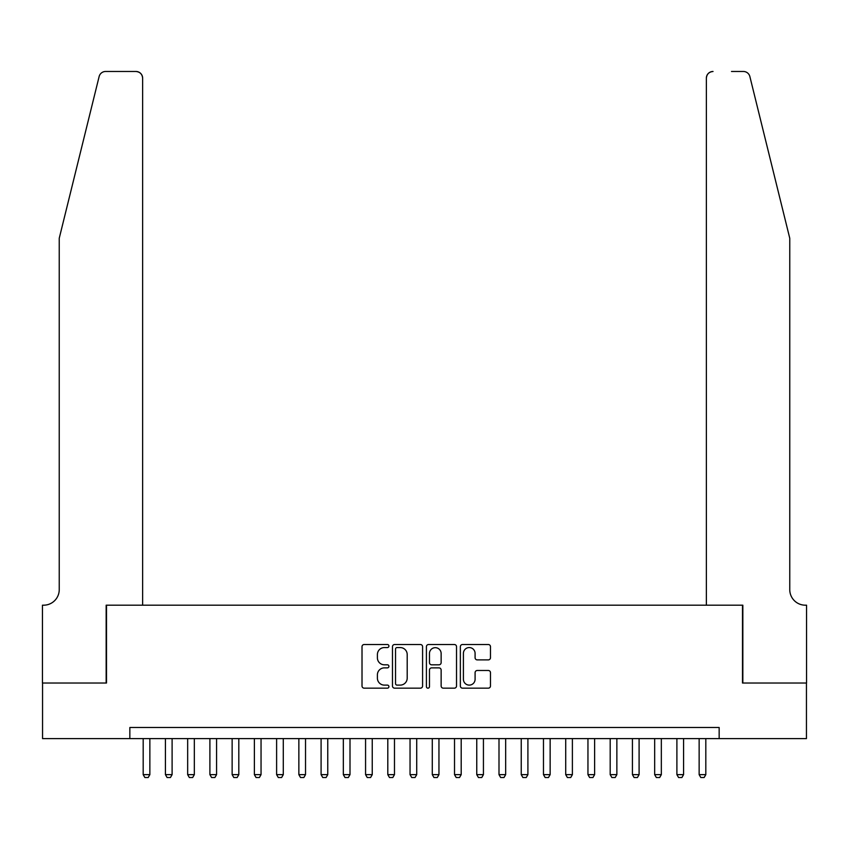 <?xml version="1.0" encoding="UTF-8"?>
<svg xmlns="http://www.w3.org/2000/svg" width="849" height="849" viewBox="0 0 849 849"><rect width="100%" height="100%" fill="white"/><g stroke="black" fill="none" stroke-linecap="round" stroke-linejoin="round"><path stroke-width="1.27" d="M388.916 646.036A1.528 1.528 0 0 0 387.388 644.508L364.2 644.508A2.186 2.186 0 0 0 362.014 646.694L362.014 685.981A2.186 2.186 0 0 0 364.2 688.168L387.388 688.168A1.528 1.528 0 0 0 388.916 686.639A1.528 1.528 0 0 0 387.388 685.111L384.395 685.111A6.983 6.983 0 0 1 377.402 678.128L377.402 674.849A6.983 6.983 0 0 1 384.395 667.866L387.388 667.866A1.528 1.528 0 0 0 388.916 666.338A1.528 1.528 0 0 0 387.388 664.809L384.395 664.809A6.983 6.983 0 0 1 377.402 657.826L377.402 654.547A6.983 6.983 0 0 1 384.395 647.564L387.388 647.564A1.528 1.528 0 0 0 388.916 646.036M488.292 659.896A2.186 2.186 0 0 0 490.478 657.72L490.478 646.694A2.186 2.186 0 0 0 488.292 644.508L462.535 644.508A2.186 2.186 0 0 0 460.349 646.694L460.349 685.981A2.186 2.186 0 0 0 462.535 688.168L488.292 688.168A2.186 2.186 0 0 0 490.478 685.981L490.478 672.673A2.186 2.186 0 0 0 488.292 670.487L477.265 670.487A2.186 2.186 0 0 0 475.09 672.673L475.09 679.274A5.837 5.837 0 0 1 469.253 685.111A5.837 5.837 0 0 1 463.405 679.274L463.405 653.401A5.837 5.837 0 0 1 469.253 647.564A5.837 5.837 0 0 1 475.09 653.401L475.09 657.72A2.186 2.186 0 0 0 477.265 659.896L488.292 659.896M129.844 738.609L42.556 738.609L42.556 683.021L106.496 683.021L106.496 605.188L742.504 605.188L742.504 683.021L806.444 683.021L806.444 738.609L719.156 738.609L719.156 727.497L129.844 727.497L129.844 738.609L719.156 738.609M422.59 646.694A2.186 2.186 0 0 0 420.404 644.508L394.647 644.508A2.186 2.186 0 0 0 392.471 646.694L392.471 685.981A2.186 2.186 0 0 0 394.647 688.168L420.404 688.168A2.186 2.186 0 0 0 422.59 685.981L422.59 646.694M428.596 644.508L454.353 644.508A2.186 2.186 0 0 1 456.529 646.694L456.529 685.981A2.186 2.186 0 0 1 454.353 688.168L443.327 688.168A2.186 2.186 0 0 1 441.14 685.981L441.14 670.052A2.186 2.186 0 0 0 438.965 667.866L431.653 667.866A2.186 2.186 0 0 0 429.467 670.052L429.467 686.639A1.528 1.528 0 0 1 427.938 688.168A1.528 1.528 0 0 1 426.41 686.639L426.41 646.694A2.186 2.186 0 0 1 428.596 644.508M397.056 647.564A1.528 1.528 0 0 0 395.528 649.092L395.528 683.583A1.528 1.528 0 0 0 397.056 685.111L400.219 685.111A6.983 6.983 0 0 0 407.202 678.128L407.202 654.547A6.983 6.983 0 0 0 400.219 647.564L397.056 647.564M441.14 653.518A5.837 5.837 0 0 0 435.304 647.681A5.837 5.837 0 0 0 429.467 653.518L429.467 662.623A2.186 2.186 0 0 0 431.653 664.809L438.965 664.809A2.186 2.186 0 0 0 441.14 662.623L441.14 653.518M143.184 738.609L143.184 774.638L149.859 774.638L149.859 738.609M149.859 774.638L148.193 777.525L144.861 777.525L143.184 774.638M99.131 76.548C100.829 72.887 100.829 72.887 99.131 76.548C100.829 72.887 100.829 72.887 99.131 76.548L59.239 238.261L59.239 589.62A15.569 15.569 0 0 1 43.67 605.188L42.45 605.188L42.45 683.021L106.157 683.021L106.157 605.188L142.632 605.188L142.632 78.14A6.675 6.675 0 0 0 135.957 71.475L105.605 71.475A6.675 6.675 0 0 0 99.131 76.548M117.502 71.475L135.957 71.475C139.989 71.9 142.208 74.118 142.632 78.14L142.632 605.188M59.239 589.62A15.569 15.569 0 0 1 43.67 605.188M777.525 188.669L749.869 76.548C748.171 72.887 748.171 72.887 749.869 76.548C748.171 72.887 748.171 72.887 749.869 76.548L789.761 238.261L789.761 589.62A15.569 15.569 0 0 0 805.33 605.188L806.55 605.188L806.55 683.021L742.843 683.021L742.843 605.188L706.368 605.188L706.368 78.14L706.368 605.188M731.498 71.475L743.395 71.475A6.675 6.675 0 0 1 749.869 76.548M713.043 71.475A6.675 6.675 0 0 0 706.368 78.14C706.793 74.118 709.011 71.9 713.043 71.475M789.761 589.62A15.569 15.569 0 0 0 805.33 605.188M165.428 738.609L165.428 774.638L172.103 774.638L172.103 738.609M172.103 774.638L170.426 777.525L167.094 777.525L165.428 774.638M187.661 738.609L187.661 774.638L194.336 774.638L194.336 738.609M194.336 774.638L192.67 777.525L189.338 777.525L187.661 774.638M209.905 738.609L209.905 774.638L216.569 774.638L216.569 738.609M216.569 774.638L214.903 777.525L211.571 777.525L209.905 774.638M232.138 738.609L232.138 774.638L238.813 774.638L238.813 738.609M238.813 774.638L237.147 777.525L233.804 777.525L232.138 774.638M254.382 738.609L254.382 774.638L261.046 774.638L261.046 738.609M261.046 774.638L259.38 777.525L256.048 777.525L254.382 774.638M276.615 738.609L276.615 774.638L283.29 774.638L283.29 738.609M283.29 774.638L281.624 777.525L278.281 777.525L276.615 774.638M298.859 738.609L298.859 774.638L305.523 774.638L305.523 738.609M305.523 774.638L303.857 777.525L300.525 777.525L298.859 774.638M321.092 738.609L321.092 774.638L327.767 774.638L327.767 738.609M327.767 774.638L326.101 777.525L322.758 777.525L321.092 774.638M343.336 738.609L343.336 774.638L350 774.638L350 738.609M350 774.638L348.334 777.525L345.002 777.525L343.336 774.638M365.569 738.609L365.569 774.638L372.244 774.638L372.244 738.609M372.244 774.638L370.578 777.525L367.235 777.525L365.569 774.638M387.802 738.609L387.802 774.638L394.477 774.638L394.477 738.609M394.477 774.638L392.811 777.525L389.479 777.525L387.802 774.638M410.046 738.609L410.046 774.638L416.721 774.638L416.721 738.609M416.721 774.638L415.044 777.525L411.712 777.525L410.046 774.638M432.279 738.609L432.279 774.638L438.954 774.638L438.954 738.609M438.954 774.638L437.288 777.525L433.956 777.525L432.279 774.638M454.523 738.609L454.523 774.638L461.198 774.638L461.198 738.609M461.198 774.638L459.521 777.525L456.189 777.525L454.523 774.638M476.756 738.609L476.756 774.638L483.431 774.638L483.431 738.609M483.431 774.638L481.765 777.525L478.422 777.525L476.756 774.638M499 738.609L499 774.638L505.664 774.638L505.664 738.609M505.664 774.638L503.998 777.525L500.666 777.525L499 774.638M521.233 738.609L521.233 774.638L527.908 774.638L527.908 738.609M527.908 774.638L526.242 777.525L522.899 777.525L521.233 774.638M543.477 738.609L543.477 774.638L550.141 774.638L550.141 738.609M550.141 774.638L548.475 777.525L545.143 777.525L543.477 774.638M565.71 738.609L565.71 774.638L572.385 774.638L572.385 738.609M572.385 774.638L570.719 777.525L567.376 777.525L565.71 774.638M587.954 738.609L587.954 774.638L594.618 774.638L594.618 738.609M594.618 774.638L592.952 777.525L589.62 777.525L587.954 774.638M610.187 738.609L610.187 774.638L616.862 774.638L616.862 738.609M616.862 774.638L615.196 777.525L611.853 777.525L610.187 774.638M632.431 738.609L632.431 774.638L639.095 774.638L639.095 738.609M639.095 774.638L637.429 777.525L634.097 777.525L632.431 774.638M654.664 738.609L654.664 774.638L661.339 774.638L661.339 738.609M661.339 774.638L659.662 777.525L656.33 777.525L654.664 774.638M676.897 738.609L676.897 774.638L683.572 774.638L683.572 738.609M683.572 774.638L681.906 777.525L678.574 777.525L676.897 774.638M699.141 738.609L699.141 774.638L705.816 774.638L705.816 738.609M705.816 774.638L704.139 777.525L700.807 777.525L699.141 774.638"/></g></svg>
